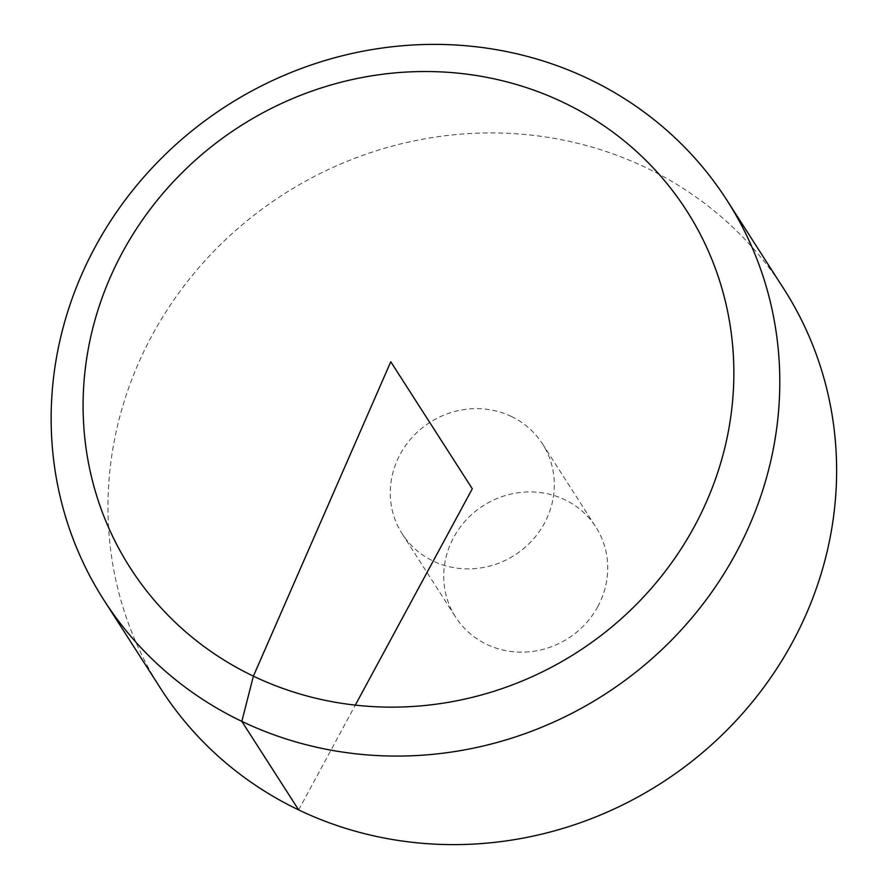 <?xml version="1.0" encoding="UTF-8"?>
<svg xmlns="http://www.w3.org/2000/svg" width="888" height="888" viewBox="0 0 888 888"><rect width="100%" height="100%" fill="white"/><g stroke="black" fill="none" stroke-linecap="round" stroke-linejoin="round"><path stroke-width="0.67" stroke-dasharray="4.44 3.33" d="M160.784 688.711A370.152 349.772 147.3 0 1 283.361 194.417A370.152 349.772 147.3 0 1 783.804 288.844M511.388 416.472A83.328 78.743 147.3 0 1 542.424 443.767A83.328 78.743 147.3 0 1 544.399 523.287A83.328 78.743 147.3 0 1 474.281 568.653A83.328 78.743 147.3 0 1 402.164 533.788A83.328 78.743 147.3 0 1 412.909 436.574A83.328 78.743 147.3 0 1 511.388 416.472M597.835 606.537A83.328 78.743 147.3 0 1 527.716 651.914A83.328 78.743 147.3 0 1 455.6 617.038A83.328 78.743 147.3 0 1 483.194 505.76A83.328 78.743 147.3 0 1 595.859 527.017A83.328 78.743 147.3 0 1 597.835 606.537M298.657 809.912L355.311 705.128M402.164 533.788L455.6 617.038M542.424 443.767L595.859 527.017"/><path stroke-width="1.33" d="M726.972 200.299L783.804 288.844A370.152 349.772 147.3 0 1 792.584 642.057A370.152 349.772 147.3 0 1 481.107 843.6A370.152 349.772 147.3 0 1 160.784 688.711L103.952 600.166A370.152 349.772 147.3 0 1 226.54 105.872A370.152 349.772 147.3 0 1 726.972 200.299A370.152 349.772 147.3 0 1 735.752 553.513A370.152 349.772 147.3 0 1 424.275 755.055A370.152 349.772 147.3 0 1 103.952 600.166M694.527 526.229A330.591 312.387 -32.7 0 0 563.547 102.52A330.591 312.387 -32.7 0 0 122.422 252.436A330.591 312.387 -32.7 0 0 253.391 676.145A330.591 312.387 -32.7 0 0 694.527 526.229M355.311 705.128L472.294 488.777L390.776 361.76L253.391 676.145L241.825 721.367L298.657 809.912"/></g></svg>
